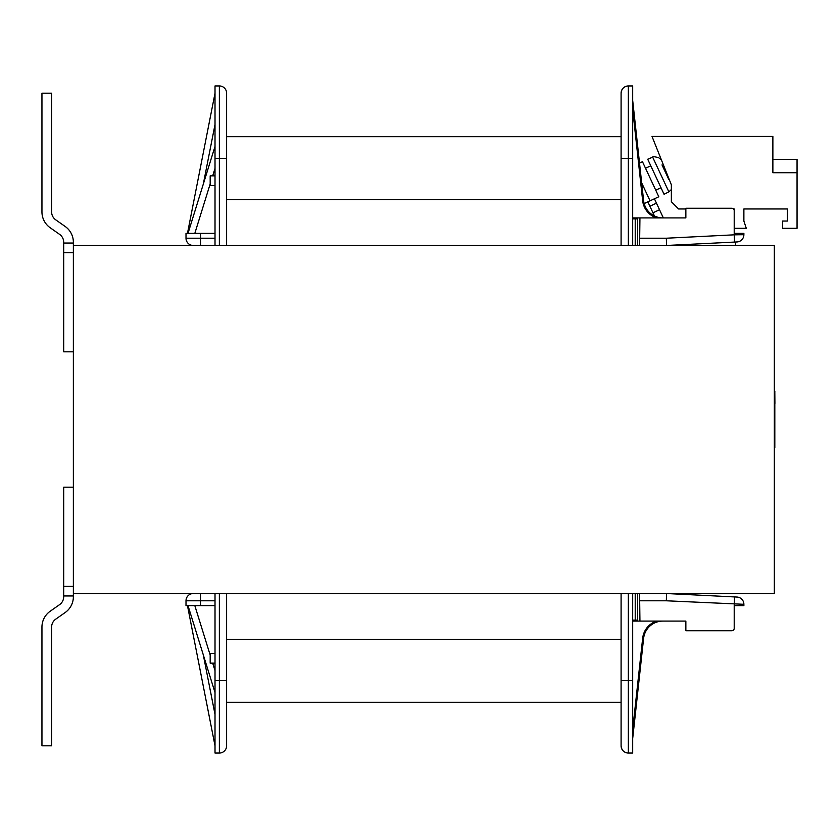 <?xml version="1.0" encoding="UTF-8"?>
<svg xmlns="http://www.w3.org/2000/svg" width="839" height="839" viewBox="0 0 839 839"><rect width="100%" height="100%" fill="white"/><g stroke="black" fill="none" stroke-linecap="round" stroke-linejoin="round"><path stroke-width="1.26" d="M772.876 159.42L797.05 159.42L797.05 228.313L782.546 228.313L782.546 221.056L787.381 221.056L787.381 208.974L743.878 208.974L743.878 221.056L746.291 228.313L734.209 228.313M685.862 208.974L678.615 208.974L671.357 201.717L671.357 184.8L652.029 136.463L772.876 136.463L772.876 172.719L797.05 172.719M734.209 217.909L734.209 208.974L733.517 208.974M639.591 245.47L639.937 217.909L685.862 217.909L685.862 208.25L731.786 208.25A2.412 2.412 0 0 1 734.209 210.662L734.209 211.386M734.209 208.974L734.209 234.826L666.344 238.213L666.523 245.47L666.344 238.213L639.937 238.213M787.381 221.056L787.381 208.974L743.878 208.974L743.878 221.056M774.817 403.433L774.817 447.638M774.817 392.054L774.911 403.433M774.817 391.362L774.911 392.054M774.334 487.176L774.334 351.824M63.701 243.048L63.701 242.272A9.669 9.669 0 0 0 59.59 234.364L50.172 227.747A19.339 19.339 0 0 1 41.95 211.921L41.95 93.192L51.619 93.192L51.619 211.921A9.669 9.669 0 0 0 55.731 219.839L65.148 226.457A19.339 19.339 0 0 1 73.371 242.272L73.371 243.048L63.701 243.048L63.701 252.717L73.371 252.717L73.371 351.824L63.701 351.824L63.701 252.717M73.371 252.717L73.371 243.048M59.59 234.364L50.172 227.747L59.59 234.364A9.669 9.669 0 0 1 63.701 242.272A9.669 9.669 0 0 0 59.59 234.364M55.731 219.839L65.148 226.457L55.731 219.839A9.669 9.669 0 0 1 51.619 211.921A9.669 9.669 0 0 0 55.731 219.839M41.95 211.921L41.95 201.958M73.371 595.952L73.371 586.283L63.701 586.283L63.701 595.952L73.371 595.952L73.371 596.728A19.339 19.339 0 0 1 65.148 612.543L55.731 619.161A9.669 9.669 0 0 0 51.619 627.079L51.619 745.808L41.95 745.808L41.95 627.079A19.339 19.339 0 0 1 50.172 611.253L59.59 604.636A9.669 9.669 0 0 0 63.701 596.728L63.701 595.952M63.701 586.283L63.701 487.176L73.371 487.176L73.371 586.283M59.59 604.636A9.669 9.669 0 0 0 63.701 596.728A9.669 9.669 0 0 1 59.59 604.636M41.95 637.042L41.95 627.079L41.95 637.042M55.731 619.161A9.669 9.669 0 0 0 51.619 627.079A9.669 9.669 0 0 1 55.731 619.161M654.451 216.001L652.962 212.802L659.527 209.74L663.345 217.909M735.656 242.01L735.656 245.47M647.855 201.853L652.962 212.802M654.42 198.791L659.527 209.74M656.465 203.164L649.9 206.237M644.163 203.573L658.804 196.746L642.464 161.696L639.517 163.07M660.996 187.716L655.741 190.17M664.058 194.291L647.718 159.242L652.669 157.145L668.861 191.848L664.058 194.291M668.914 179.714L662.002 164.905M73.371 245.47L774.334 245.47L774.334 593.53L73.371 593.53M73.371 487.176L73.371 351.824M632.69 620.115L635.217 620.115L635.06 621.091L685.862 621.091L685.862 630.75L731.786 630.75A2.412 2.412 0 0 0 734.209 628.338L734.209 627.614M215.015 245.47L215.015 85.945L219.367 85.945A7.247 7.247 0 0 1 226.614 93.192L226.614 245.47M734.209 233.389L743.878 233.389L743.878 234.7L734.209 234.826L734.565 242.072L666.523 245.47M685.862 208.25L731.786 208.25M215.015 233.389L186.006 233.389L186.006 238.213A7.247 7.247 0 0 0 193.264 245.47M632.69 100.439L643.618 200.678A19.339 19.339 0 0 0 662.841 217.909M621.091 95.615L621.091 93.192L621.091 95.615M628.338 85.945C623.943 86.386 621.521 88.798 621.091 93.192C621.521 88.798 623.943 86.386 628.338 85.945C623.943 86.386 621.521 88.798 621.091 93.192C621.521 88.798 623.943 86.386 628.338 85.945C623.943 86.386 621.521 88.798 621.091 93.192C621.521 88.798 623.943 86.386 628.338 85.945C623.943 86.386 621.521 88.798 621.091 93.192L621.091 158.456L628.338 158.456L628.338 85.945C623.943 86.386 621.521 88.798 621.091 93.192A7.247 7.247 0 0 1 628.338 85.945C623.943 86.386 621.521 88.798 621.091 93.192A7.247 7.247 0 0 1 628.338 85.945L632.69 85.945L632.69 245.47M637.63 245.47L637.63 217.909L632.69 217.909L635.06 217.909L635.217 218.885L635.217 245.47M632.69 593.53L632.69 753.055L628.338 753.055C623.943 752.614 621.521 750.202 621.091 745.808L621.091 743.385L621.091 745.808A7.247 7.247 0 0 0 628.338 753.055C623.943 752.614 621.521 750.202 621.091 745.808A7.247 7.247 0 0 0 628.338 753.055C623.943 752.614 621.521 750.202 621.091 745.808L621.091 680.544L632.69 680.544M215.015 593.53L215.015 680.544L226.614 680.544L226.614 593.53M215.015 175.854L210.18 175.854L210.18 185.524L215.015 185.524M637.63 217.909L639.937 217.909M191.386 593.781L193.264 593.53A7.247 7.247 0 0 0 186.006 600.787L186.006 605.611L215.015 605.611M215.015 680.544L215.015 753.055L219.367 753.055A7.247 7.247 0 0 0 226.614 745.808L226.614 680.544M621.091 158.456L621.091 245.47M621.091 593.53L621.091 680.544M734.565 242.072L736.988 241.947A7.247 7.247 0 0 0 743.878 234.7M639.937 621.091L639.591 593.53M666.523 593.53L666.344 600.787L743.878 604.3A7.247 7.247 0 0 0 736.988 597.053L666.523 593.53L666.344 600.787L639.937 600.787M656.654 621.091A20.304 20.304 0 0 0 642.664 638.217L643.618 638.322A19.339 19.339 0 0 1 662.841 621.091A19.339 19.339 0 0 0 643.618 638.322L632.69 738.561M734.209 628.338L734.209 605.611L743.878 605.611L743.878 604.3A7.247 7.247 0 0 0 736.988 597.053M215.015 653.476L210.18 653.476L210.18 663.146L215.015 663.146M635.06 621.091L632.69 621.091L635.06 621.091M734.209 605.611L734.565 596.928M621.091 136.705L226.614 136.705M226.614 702.295L621.091 702.295M641.688 182.902L650.047 200.825M186.006 238.213L200.511 238.213L200.511 245.47M643.618 200.678L642.664 200.783A20.304 20.304 0 0 0 656.654 217.909M642.664 200.783L632.69 109.364M203.29 184.161L215.015 124.529M215.015 238.213L200.511 238.213L200.511 233.389M628.338 245.47L628.338 158.456L632.69 158.456M628.338 593.53L628.338 753.055C623.943 752.614 621.521 750.202 621.091 745.808C621.521 750.202 623.943 752.614 628.338 753.055C623.943 752.614 621.521 750.202 621.091 745.808C621.521 750.202 623.943 752.614 628.338 753.055C623.943 752.614 621.521 750.202 621.091 745.808C621.521 750.202 623.943 752.614 628.338 753.055M215.015 158.456L219.367 158.456L219.367 245.47M219.367 593.53L219.367 753.055M194.816 233.389L210.18 183.919M212.687 175.854L215.015 168.356M632.69 218.885L637.63 218.885M219.367 85.945L219.367 158.456L226.614 158.456M635.217 593.53L635.217 620.115L637.63 620.115L637.63 593.53M637.63 621.091L637.63 620.115M642.664 638.217L632.69 729.636M200.511 593.53L200.511 600.787L186.006 600.787M203.29 654.84L215.015 714.471M215.015 600.787L200.511 600.787L200.511 605.611M194.816 605.611L210.18 655.081M212.687 663.146L215.015 670.644M621.091 639.454L226.614 639.454M226.614 199.546L621.091 199.546M645.527 168.261L650.781 165.818M661.352 159.777A31.421 31.421 0 0 0 658.657 157.732C654.493 156.589 652.49 156.39 652.669 157.145M671.357 189.541L668.861 191.848M215.015 93.192L187.464 233.389M187.999 233.389L215.015 146.416M215.015 745.808L187.464 605.611M187.999 605.611L215.015 692.584"/></g></svg>
